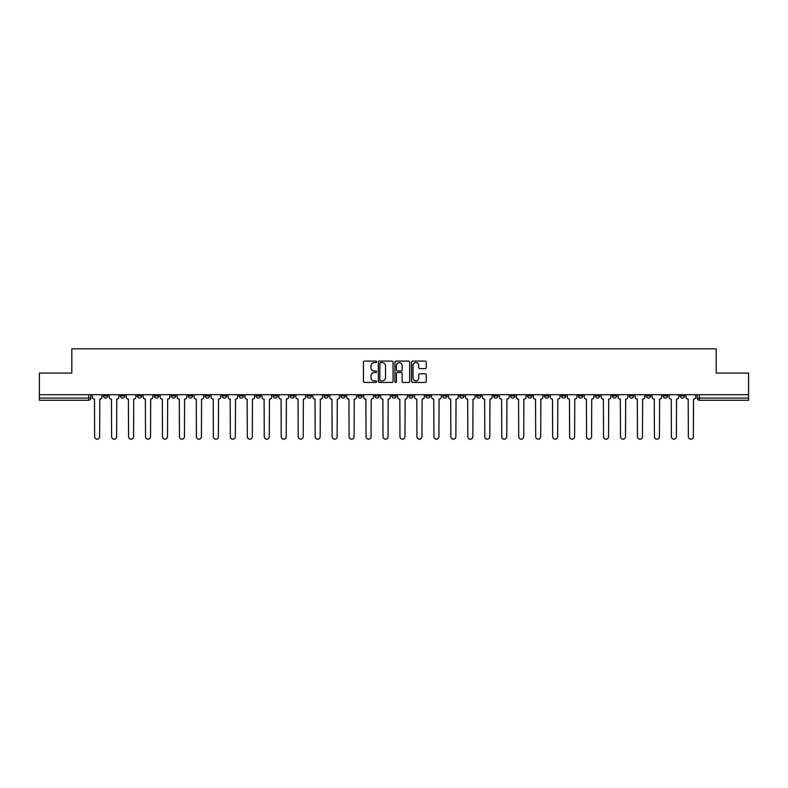 <?xml version="1.0" encoding="UTF-8"?>
<svg xmlns="http://www.w3.org/2000/svg" width="788" height="788" viewBox="0 0 788 788"><rect width="100%" height="100%" fill="white"/><g stroke="black" fill="none" stroke-linecap="round" stroke-linejoin="round"><path stroke-width="1.18" d="M376.605 361.84A0.749 0.749 0 0 0 375.856 361.091L364.519 361.091A1.064 1.064 0 0 0 363.445 362.155L363.445 381.372A1.064 1.064 0 0 0 364.519 382.436L375.856 382.436A0.749 0.749 0 0 0 376.605 381.688A0.749 0.749 0 0 0 375.856 380.939L374.389 380.939A3.418 3.418 0 0 1 370.971 377.531L370.971 375.925A3.418 3.418 0 0 1 374.389 372.507L375.856 372.507A0.749 0.749 0 0 0 376.605 371.759A0.749 0.749 0 0 0 375.856 371.02L374.389 371.02A3.418 3.418 0 0 1 370.971 367.602L370.971 365.996A3.418 3.418 0 0 1 374.389 362.588L375.856 362.588A0.749 0.749 0 0 0 376.605 361.84M663.24 394.709L663.24 395.901L667.594 395.901A2.177 2.177 0 0 1 665.417 398.078A2.177 2.177 0 0 1 663.24 395.901L663.24 394.709M578.422 394.709L578.422 395.901L582.775 395.901A2.177 2.177 0 0 1 580.598 398.078A2.177 2.177 0 0 1 578.422 395.901L578.422 394.709M561.46 395.901L561.46 394.709L561.46 395.901A2.177 2.177 0 0 0 563.637 398.078A2.177 2.177 0 0 1 561.46 395.901L565.814 395.901A2.177 2.177 0 0 1 563.637 398.078M527.536 394.709L527.536 395.901L531.88 395.901A2.177 2.177 0 0 1 529.703 398.078A2.177 2.177 0 0 1 527.536 395.901L527.536 394.709M510.565 395.901L510.565 394.709L510.565 395.901A2.177 2.177 0 0 0 512.742 398.078A2.177 2.177 0 0 1 510.565 395.901L514.919 395.901A2.177 2.177 0 0 1 512.742 398.078M493.603 395.901L493.603 394.709L493.603 395.901A2.177 2.177 0 0 0 495.78 398.078A2.177 2.177 0 0 1 493.603 395.901L497.957 395.901A2.177 2.177 0 0 1 495.78 398.078A2.177 2.177 0 0 0 497.957 395.901A2.177 2.177 0 0 1 495.78 398.078M442.718 395.901L442.718 394.709L442.718 395.901A2.177 2.177 0 0 0 444.895 398.078A2.177 2.177 0 0 1 442.718 395.901L447.062 395.901A2.177 2.177 0 0 1 444.895 398.078M425.756 394.709L425.756 395.901L430.1 395.901A2.177 2.177 0 0 1 427.923 398.078A2.177 2.177 0 0 1 425.756 395.901L425.756 394.709M408.785 394.709L408.785 395.901L413.139 395.901A2.177 2.177 0 0 1 410.962 398.078A2.177 2.177 0 0 1 408.785 395.901L408.785 394.709M391.823 394.709L391.823 395.901L396.177 395.901A2.177 2.177 0 0 1 394 398.078A2.177 2.177 0 0 1 391.823 395.901L391.823 394.709M374.861 395.901L374.861 394.709L374.861 395.901A2.177 2.177 0 0 0 377.038 398.078A2.177 2.177 0 0 1 374.861 395.901L379.215 395.901A2.177 2.177 0 0 1 377.038 398.078M340.938 394.709L340.938 395.901L345.282 395.901A2.177 2.177 0 0 1 343.105 398.078A2.177 2.177 0 0 1 340.938 395.901L340.938 394.709M323.976 395.901L323.976 394.709L323.976 395.901A2.177 2.177 0 0 0 326.143 398.078A2.177 2.177 0 0 1 323.976 395.901L328.32 395.901A2.177 2.177 0 0 1 326.143 398.078A2.177 2.177 0 0 0 328.32 395.901A2.177 2.177 0 0 1 326.143 398.078M222.186 394.709L222.186 395.901L226.54 395.901A2.177 2.177 0 0 1 224.363 398.078A2.177 2.177 0 0 1 222.186 395.901L222.186 394.709M205.225 394.709L205.225 395.901L209.578 395.901A2.177 2.177 0 0 1 207.402 398.078A2.177 2.177 0 0 1 205.225 395.901L205.225 394.709M188.263 394.709L188.263 395.901L192.617 395.901A2.177 2.177 0 0 1 190.44 398.078A2.177 2.177 0 0 1 188.263 395.901L188.263 394.709M154.34 394.709L154.34 395.901L158.683 395.901A2.177 2.177 0 0 1 156.517 398.078A2.177 2.177 0 0 1 154.34 395.901L154.34 394.709M137.378 394.709L137.378 395.901L141.722 395.901A2.177 2.177 0 0 1 139.545 398.078A2.177 2.177 0 0 1 137.378 395.901L137.378 394.709M425.195 368.617A1.064 1.064 0 0 0 426.259 367.543L426.259 362.155A1.064 1.064 0 0 0 425.195 361.091L412.597 361.091A1.064 1.064 0 0 0 411.533 362.155L411.533 381.372A1.064 1.064 0 0 0 412.597 382.436L425.195 382.436A1.064 1.064 0 0 0 426.259 381.372L426.259 374.861A1.064 1.064 0 0 0 425.195 373.788L419.807 373.788A1.064 1.064 0 0 0 418.733 374.861L418.733 378.082A2.857 2.857 0 0 1 415.877 380.939A2.857 2.857 0 0 1 413.03 378.082L413.03 365.435A2.857 2.857 0 0 1 415.877 362.588A2.857 2.857 0 0 1 418.733 365.435L418.733 367.543A1.064 1.064 0 0 0 419.807 368.617L425.195 368.617M39.4 394.709L39.4 373.069L71.806 373.069L71.806 348.818L716.193 348.818L716.193 373.069L748.6 373.069L748.6 394.709L39.4 394.709L39.4 398.078L90.837 398.078L90.837 394.709L90.837 398.078A2.177 2.177 0 0 1 88.66 400.255L39.4 400.255L39.4 398.078M393.064 362.155A1.064 1.064 0 0 0 392 361.091L379.402 361.091A1.064 1.064 0 0 0 378.339 362.155L378.339 381.372A1.064 1.064 0 0 0 379.402 382.436L392 382.436A1.064 1.064 0 0 0 393.064 381.372L393.064 362.155M396 361.091L408.598 361.091A1.064 1.064 0 0 1 409.661 362.155L409.661 381.372A1.064 1.064 0 0 1 408.598 382.436L403.21 382.436A1.064 1.064 0 0 1 402.136 381.372L402.136 373.581A1.064 1.064 0 0 0 401.072 372.507L397.497 372.507A1.064 1.064 0 0 0 396.433 373.581L396.433 381.688A0.749 0.749 0 0 1 395.684 382.436A0.749 0.749 0 0 1 394.936 381.688L394.936 362.155A1.064 1.064 0 0 1 396 361.091M697.163 394.709L697.163 398.078L748.6 398.078L748.6 400.255L699.34 400.255A2.177 2.177 0 0 1 697.163 398.078A2.177 2.177 0 0 0 699.34 400.255L699.34 394.709M748.6 394.709L748.6 398.078M684.555 394.709L684.555 395.901A2.177 2.177 0 0 1 682.378 398.078A2.177 2.177 0 0 1 680.202 395.901L684.555 395.901M680.202 394.709L680.202 395.901M667.594 394.709L667.594 395.901A2.177 2.177 0 0 1 665.417 398.078A2.177 2.177 0 0 0 667.594 395.901M650.622 394.709L650.622 395.901A2.177 2.177 0 0 1 648.455 398.078A2.177 2.177 0 0 1 646.278 395.901L650.622 395.901M646.278 394.709L646.278 395.901M633.66 394.709L633.66 395.901A2.177 2.177 0 0 1 631.484 398.078A2.177 2.177 0 0 1 629.317 395.901L633.66 395.901M629.317 394.709L629.317 395.901M616.699 394.709L616.699 395.901A2.177 2.177 0 0 1 614.522 398.078A2.177 2.177 0 0 1 612.345 395.901A2.177 2.177 0 0 0 614.522 398.078M612.345 394.709L612.345 395.901L616.699 395.901M599.737 394.709L599.737 395.901A2.177 2.177 0 0 1 597.56 398.078A2.177 2.177 0 0 1 595.383 395.901L599.737 395.901M595.383 394.709L595.383 395.901M582.775 394.709L582.775 395.901L582.775 394.709M565.814 394.709L565.814 395.901M548.842 394.709L548.842 395.901A2.177 2.177 0 0 1 546.675 398.078A2.177 2.177 0 0 1 544.498 395.901L548.842 395.901A2.177 2.177 0 0 1 546.675 398.078A2.177 2.177 0 0 0 548.842 395.901L548.842 394.709M544.498 394.709L544.498 395.901M531.88 394.709L531.88 395.901A2.177 2.177 0 0 1 529.703 398.078A2.177 2.177 0 0 0 531.88 395.901L531.88 394.709M514.919 394.709L514.919 395.901L514.919 394.709M497.957 394.709L497.957 395.901M480.995 394.709L480.995 395.901A2.177 2.177 0 0 1 478.818 398.078A2.177 2.177 0 0 1 476.641 395.901L480.995 395.901A2.177 2.177 0 0 1 478.818 398.078A2.177 2.177 0 0 0 480.995 395.901M476.641 394.709L476.641 395.901M464.024 394.709L464.024 395.901A2.177 2.177 0 0 1 461.857 398.078A2.177 2.177 0 0 1 459.68 395.901A2.177 2.177 0 0 0 461.857 398.078A2.177 2.177 0 0 0 464.024 395.901A2.177 2.177 0 0 1 461.857 398.078M459.68 394.709L459.68 395.901L464.024 395.901M447.062 394.709L447.062 395.901L447.062 394.709M430.1 394.709L430.1 395.901L430.1 394.709M413.139 394.709L413.139 395.901A2.177 2.177 0 0 1 410.962 398.078A2.177 2.177 0 0 0 413.139 395.901L413.139 394.709M396.177 394.709L396.177 395.901A2.177 2.177 0 0 1 394 398.078A2.177 2.177 0 0 0 396.177 395.901M379.215 394.709L379.215 395.901L379.215 394.709M362.244 394.709L362.244 395.901A2.177 2.177 0 0 1 360.077 398.078A2.177 2.177 0 0 1 357.9 395.901A2.177 2.177 0 0 0 360.077 398.078M357.9 394.709L357.9 395.901L362.244 395.901M345.282 394.709L345.282 395.901A2.177 2.177 0 0 1 343.105 398.078A2.177 2.177 0 0 0 345.282 395.901L345.282 394.709M328.32 394.709L328.32 395.901M311.358 394.709L311.358 395.901A2.177 2.177 0 0 1 309.182 398.078A2.177 2.177 0 0 1 307.005 395.901L311.358 395.901M307.005 394.709L307.005 395.901M294.397 394.709L294.397 395.901A2.177 2.177 0 0 1 292.22 398.078A2.177 2.177 0 0 1 290.043 395.901L294.397 395.901M290.043 394.709L290.043 395.901M277.435 394.709L277.435 395.901A2.177 2.177 0 0 1 275.258 398.078A2.177 2.177 0 0 1 273.081 395.901L277.435 395.901M273.081 394.709L273.081 395.901M260.464 394.709L260.464 395.901A2.177 2.177 0 0 1 258.297 398.078A2.177 2.177 0 0 1 256.12 395.901L260.464 395.901M256.12 394.709L256.12 395.901M243.502 394.709L243.502 395.901A2.177 2.177 0 0 1 241.325 398.078A2.177 2.177 0 0 1 239.158 395.901L243.502 395.901M239.158 394.709L239.158 395.901M226.54 394.709L226.54 395.901L226.54 394.709M209.578 394.709L209.578 395.901M192.617 394.709L192.617 395.901L192.617 394.709M175.655 394.709L175.655 395.901A2.177 2.177 0 0 1 173.478 398.078A2.177 2.177 0 0 1 171.301 395.901L175.655 395.901M171.301 394.709L171.301 395.901M158.683 394.709L158.683 395.901M141.722 394.709L141.722 395.901L141.722 394.709M124.76 394.709L124.76 395.901A2.177 2.177 0 0 1 122.583 398.078A2.177 2.177 0 0 1 120.406 395.901L124.76 395.901M120.406 394.709L120.406 395.901M103.445 394.709L103.445 395.901L107.798 395.901L107.798 394.709L107.798 395.901A2.177 2.177 0 0 1 105.622 398.078A2.177 2.177 0 0 1 103.445 395.901A2.177 2.177 0 0 0 105.622 398.078M88.66 400.255A2.177 2.177 0 0 0 90.837 398.078A2.177 2.177 0 0 1 88.66 400.255L88.66 394.709M380.574 362.588A0.749 0.749 0 0 0 379.836 363.327L379.836 380.19A0.749 0.749 0 0 0 380.574 380.939L382.121 380.939A3.418 3.418 0 0 0 385.539 377.531L385.539 365.996A3.418 3.418 0 0 0 382.121 362.588L380.574 362.588M402.136 365.494A2.857 2.857 0 0 0 399.28 362.638A2.857 2.857 0 0 0 396.433 365.494L396.433 369.946A1.064 1.064 0 0 0 397.497 371.02L401.072 371.02A1.064 1.064 0 0 0 402.136 369.946L402.136 365.494M92.304 396.994L92.304 394.709L92.304 396.994A2.177 2.177 0 0 0 94.481 399.161L94.639 436.68A2.502 2.502 0 0 0 97.141 439.182A2.502 2.502 0 0 0 99.643 436.68L99.8 399.161A2.177 2.177 0 0 0 101.977 396.994L101.977 394.709L101.977 396.994M94.481 399.161L94.639 436.68M99.643 436.68L99.8 399.161M109.266 396.994L109.266 394.709L109.266 396.994A2.177 2.177 0 0 0 111.443 399.161L111.6 436.68A2.502 2.502 0 0 0 114.102 439.182A2.502 2.502 0 0 0 116.604 436.68L116.772 399.161A2.177 2.177 0 0 0 118.939 396.994L118.939 394.709L118.939 396.994M126.228 396.994L126.228 394.709L126.228 396.994A2.177 2.177 0 0 0 128.405 399.161L128.562 436.68A2.502 2.502 0 0 0 131.064 439.182A2.502 2.502 0 0 0 133.566 436.68L133.733 399.161A2.177 2.177 0 0 0 135.91 396.994L135.91 394.709L135.91 396.994M143.189 396.994L143.189 394.709L143.189 396.994A2.177 2.177 0 0 0 145.366 399.161L145.534 436.68A2.502 2.502 0 0 0 148.036 439.182A2.502 2.502 0 0 0 150.528 436.68L150.695 399.161A2.177 2.177 0 0 0 152.872 396.994L152.872 394.709L152.872 396.994M111.443 399.161L111.6 436.68M116.604 436.68L116.772 399.161M128.405 399.161L128.562 436.68M133.566 436.68L133.733 399.161M145.366 399.161L145.534 436.68M150.528 436.68L150.695 399.161M160.151 396.994L160.151 394.709L160.151 396.994A2.177 2.177 0 0 0 162.328 399.161L162.495 436.68A2.502 2.502 0 0 0 164.997 439.182A2.502 2.502 0 0 0 167.499 436.68L167.657 399.161A2.177 2.177 0 0 0 169.834 396.994L169.834 394.709L169.834 396.994M177.123 396.994L177.123 394.709L177.123 396.994A2.177 2.177 0 0 0 179.29 399.161L179.457 436.68A2.502 2.502 0 0 0 181.959 439.182A2.502 2.502 0 0 0 184.461 436.68L184.619 399.161A2.177 2.177 0 0 0 186.795 396.994L186.795 394.709L186.795 396.994M162.328 399.161L162.495 436.68M167.499 436.68L167.657 399.161M179.29 399.161L179.457 436.68M184.461 436.68L184.619 399.161M194.084 396.994L194.084 394.709L194.084 396.994A2.177 2.177 0 0 0 196.261 399.161L196.419 436.68A2.502 2.502 0 0 0 198.921 439.182A2.502 2.502 0 0 0 201.423 436.68L201.59 399.161A2.177 2.177 0 0 0 203.757 396.994L203.757 394.709L203.757 396.994M211.046 396.994L211.046 394.709L211.046 396.994A2.177 2.177 0 0 0 213.223 399.161L213.381 436.68A2.502 2.502 0 0 0 215.882 439.182A2.502 2.502 0 0 0 218.384 436.68L218.552 399.161A2.177 2.177 0 0 0 220.719 396.994L220.719 394.709L220.719 396.994M228.008 396.994L228.008 394.709L228.008 396.994A2.177 2.177 0 0 0 230.185 399.161L230.342 436.68A2.502 2.502 0 0 0 232.844 439.182A2.502 2.502 0 0 0 235.346 436.68L235.513 399.161A2.177 2.177 0 0 0 237.69 396.994L237.69 394.709L237.69 396.994M244.969 396.994L244.969 394.709L244.969 396.994A2.177 2.177 0 0 0 247.146 399.161L247.314 436.68A2.502 2.502 0 0 0 249.816 439.182A2.502 2.502 0 0 0 252.308 436.68L252.475 399.161A2.177 2.177 0 0 0 254.652 396.994L254.652 394.709L254.652 396.994M261.931 396.994L261.931 394.709L261.931 396.994A2.177 2.177 0 0 0 264.108 399.161L264.276 436.68A2.502 2.502 0 0 0 266.777 439.182A2.502 2.502 0 0 0 269.279 436.68L269.437 399.161A2.177 2.177 0 0 0 271.614 396.994L271.614 394.709L271.614 396.994M278.903 396.994L278.903 394.709L278.903 396.994A2.177 2.177 0 0 0 281.07 399.161L281.237 436.68A2.502 2.502 0 0 0 283.739 439.182A2.502 2.502 0 0 0 286.241 436.68L286.399 399.161A2.177 2.177 0 0 0 288.575 396.994L288.575 394.709L288.575 396.994M295.864 396.994L295.864 394.709L295.864 396.994A2.177 2.177 0 0 0 298.041 399.161L298.199 436.68A2.502 2.502 0 0 0 300.701 439.182A2.502 2.502 0 0 0 303.203 436.68L303.37 399.161A2.177 2.177 0 0 0 305.537 396.994L305.537 394.709L305.537 396.994M312.826 396.994L312.826 394.709L312.826 396.994A2.177 2.177 0 0 0 315.003 399.161L315.161 436.68A2.502 2.502 0 0 0 317.663 439.182A2.502 2.502 0 0 0 320.164 436.68L320.332 399.161A2.177 2.177 0 0 0 322.499 396.994L322.499 394.709L322.499 396.994M196.261 399.161L196.419 436.68M201.423 436.68L201.59 399.161M213.223 399.161L213.381 436.68M218.384 436.68L218.552 399.161M230.185 399.161L230.342 436.68M235.346 436.68L235.513 399.161M247.146 399.161L247.314 436.68M252.308 436.68L252.475 399.161M264.108 399.161L264.276 436.68M269.279 436.68L269.437 399.161M281.07 399.161L281.237 436.68M286.241 436.68L286.399 399.161M298.041 399.161L298.199 436.68M303.203 436.68L303.37 399.161M315.003 399.161L315.161 436.68M320.164 436.68L320.332 399.161M329.788 396.994L329.788 394.709L329.788 396.994A2.177 2.177 0 0 0 331.965 399.161L332.122 436.68A2.502 2.502 0 0 0 334.624 439.182A2.502 2.502 0 0 0 337.126 436.68L337.294 399.161A2.177 2.177 0 0 0 339.47 396.994L339.47 394.709L339.47 396.994M346.75 396.994L346.75 394.709L346.75 396.994A2.177 2.177 0 0 0 348.926 399.161L349.094 436.68A2.502 2.502 0 0 0 351.596 439.182A2.502 2.502 0 0 0 354.088 436.68L354.255 399.161A2.177 2.177 0 0 0 356.432 396.994L356.432 394.709L356.432 396.994M363.711 396.994L363.711 394.709L363.711 396.994A2.177 2.177 0 0 0 365.888 399.161L366.056 436.68A2.502 2.502 0 0 0 368.557 439.182A2.502 2.502 0 0 0 371.059 436.68L371.217 399.161A2.177 2.177 0 0 0 373.394 396.994L373.394 394.709L373.394 396.994M380.683 396.994L380.683 394.709L380.683 396.994A2.177 2.177 0 0 0 382.85 399.161L383.017 436.68A2.502 2.502 0 0 0 385.519 439.182A2.502 2.502 0 0 0 388.021 436.68L388.179 399.161A2.177 2.177 0 0 0 390.356 396.994L390.356 394.709L390.356 396.994M397.644 396.994L397.644 394.709L397.644 396.994A2.177 2.177 0 0 0 399.821 399.161L399.979 436.68A2.502 2.502 0 0 0 402.481 439.182A2.502 2.502 0 0 0 404.983 436.68L405.15 399.161A2.177 2.177 0 0 0 407.317 396.994L407.317 394.709L407.317 396.994M414.606 396.994L414.606 394.709L414.606 396.994A2.177 2.177 0 0 0 416.783 399.161L416.941 436.68A2.502 2.502 0 0 0 419.443 439.182A2.502 2.502 0 0 0 421.944 436.68L422.112 399.161A2.177 2.177 0 0 0 424.289 396.994L424.289 394.709L424.289 396.994M431.568 396.994L431.568 394.709L431.568 396.994A2.177 2.177 0 0 0 433.745 399.161L433.912 436.68A2.502 2.502 0 0 0 436.404 439.182A2.502 2.502 0 0 0 438.906 436.68L439.074 399.161A2.177 2.177 0 0 0 441.25 396.994L441.25 394.709L441.25 396.994M448.53 396.994L448.53 394.709L448.53 396.994A2.177 2.177 0 0 0 450.706 399.161L450.874 436.68A2.502 2.502 0 0 0 453.376 439.182A2.502 2.502 0 0 0 455.878 436.68L456.035 399.161A2.177 2.177 0 0 0 458.212 396.994L458.212 394.709L458.212 396.994M465.501 396.994L465.501 394.709L465.501 396.994A2.177 2.177 0 0 0 467.668 399.161L467.836 436.68A2.502 2.502 0 0 0 470.337 439.182A2.502 2.502 0 0 0 472.839 436.68L472.997 399.161A2.177 2.177 0 0 0 475.174 396.994L475.174 394.709L475.174 396.994M482.463 396.994L482.463 394.709L482.463 396.994A2.177 2.177 0 0 0 484.63 399.161L484.797 436.68A2.502 2.502 0 0 0 487.299 439.182A2.502 2.502 0 0 0 489.801 436.68L489.959 399.161A2.177 2.177 0 0 0 492.136 396.994L492.136 394.709L492.136 396.994M499.425 396.994L499.425 394.709L499.425 396.994A2.177 2.177 0 0 0 501.601 399.161L501.759 436.68A2.502 2.502 0 0 0 504.261 439.182A2.502 2.502 0 0 0 506.763 436.68L506.93 399.161A2.177 2.177 0 0 0 509.097 396.994L509.097 394.709L509.097 396.994M516.386 396.994L516.386 394.709L516.386 396.994A2.177 2.177 0 0 0 518.563 399.161L518.721 436.68A2.502 2.502 0 0 0 521.223 439.182A2.502 2.502 0 0 0 523.725 436.68L523.892 399.161A2.177 2.177 0 0 0 526.069 396.994L526.069 394.709L526.069 396.994M533.348 396.994L533.348 394.709L533.348 396.994A2.177 2.177 0 0 0 535.525 399.161L535.692 436.68A2.502 2.502 0 0 0 538.184 439.182A2.502 2.502 0 0 0 540.686 436.68L540.854 399.161A2.177 2.177 0 0 0 543.03 396.994L543.03 394.709L543.03 396.994M550.31 396.994L550.31 394.709L550.31 396.994A2.177 2.177 0 0 0 552.486 399.161L552.654 436.68A2.502 2.502 0 0 0 555.156 439.182A2.502 2.502 0 0 0 557.658 436.68L557.815 399.161A2.177 2.177 0 0 0 559.992 396.994L559.992 394.709L559.992 396.994M567.281 396.994L567.281 394.709L567.281 396.994A2.177 2.177 0 0 0 569.448 399.161L569.616 436.68A2.502 2.502 0 0 0 572.118 439.182A2.502 2.502 0 0 0 574.619 436.68L574.777 399.161A2.177 2.177 0 0 0 576.954 396.994L576.954 394.709L576.954 396.994M331.965 399.161L332.122 436.68M337.126 436.68L337.294 399.161M348.926 399.161L349.094 436.68M354.088 436.68L354.255 399.161M365.888 399.161L366.056 436.68M371.059 436.68L371.217 399.161M382.85 399.161L383.017 436.68M388.021 436.68L388.179 399.161M399.821 399.161L399.979 436.68M404.983 436.68L405.15 399.161M416.783 399.161L416.941 436.68M421.944 436.68L422.112 399.161M433.745 399.161L433.912 436.68M438.906 436.68L439.074 399.161M450.706 399.161L450.874 436.68M455.878 436.68L456.035 399.161M467.668 399.161L467.836 436.68M472.839 436.68L472.997 399.161M484.63 399.161L484.797 436.68M489.801 436.68L489.959 399.161M501.601 399.161L501.759 436.68M506.763 436.68L506.93 399.161M518.563 399.161L518.721 436.68M523.725 436.68L523.892 399.161M535.525 399.161L535.692 436.68M540.686 436.68L540.854 399.161M552.486 399.161L552.654 436.68M557.658 436.68L557.815 399.161M569.448 399.161L569.616 436.68M574.619 436.68L574.777 399.161M584.243 396.994L584.243 394.709L584.243 396.994A2.177 2.177 0 0 0 586.41 399.161L586.577 436.68A2.502 2.502 0 0 0 589.079 439.182A2.502 2.502 0 0 0 591.581 436.68L591.739 399.161A2.177 2.177 0 0 0 593.916 396.994L593.916 394.709L593.916 396.994M586.41 399.161L586.577 436.68M591.581 436.68L591.739 399.161M601.205 396.994L601.205 394.709L601.205 396.994A2.177 2.177 0 0 0 603.381 399.161L603.539 436.68A2.502 2.502 0 0 0 606.041 439.182A2.502 2.502 0 0 0 608.543 436.68L608.71 399.161A2.177 2.177 0 0 0 610.877 396.994L610.877 394.709L610.877 396.994M603.381 399.161L603.539 436.68M608.543 436.68L608.71 399.161M618.166 396.994L618.166 394.709L618.166 396.994A2.177 2.177 0 0 0 620.343 399.161L620.501 436.68A2.502 2.502 0 0 0 623.003 439.182A2.502 2.502 0 0 0 625.505 436.68L625.672 399.161A2.177 2.177 0 0 0 627.849 396.994L627.849 394.709L627.849 396.994M620.343 399.161L620.501 436.68M625.505 436.68L625.672 399.161M635.128 396.994L635.128 394.709L635.128 396.994A2.177 2.177 0 0 0 637.305 399.161L637.472 436.68A2.502 2.502 0 0 0 639.964 439.182A2.502 2.502 0 0 0 642.466 436.68L642.634 399.161A2.177 2.177 0 0 0 644.811 396.994L644.811 394.709L644.811 396.994M637.305 399.161L637.472 436.68M642.466 436.68L642.634 399.161M652.09 396.994L652.09 394.709L652.09 396.994A2.177 2.177 0 0 0 654.267 399.161L654.434 436.68A2.502 2.502 0 0 0 656.936 439.182A2.502 2.502 0 0 0 659.438 436.68L659.595 399.161A2.177 2.177 0 0 0 661.772 396.994L661.772 394.709L661.772 396.994M654.267 399.161L654.434 436.68M659.438 436.68L659.595 399.161M669.061 396.994L669.061 394.709L669.061 396.994A2.177 2.177 0 0 0 671.228 399.161L671.396 436.68A2.502 2.502 0 0 0 673.898 439.182A2.502 2.502 0 0 0 676.399 436.68L676.557 399.161A2.177 2.177 0 0 0 678.734 396.994L678.734 394.709L678.734 396.994M671.228 399.161L671.396 436.68M676.399 436.68L676.557 399.161M686.023 396.994L686.023 394.709L686.023 396.994A2.177 2.177 0 0 0 688.2 399.161L688.357 436.68A2.502 2.502 0 0 0 690.859 439.182A2.502 2.502 0 0 0 693.361 436.68L693.519 399.161A2.177 2.177 0 0 0 695.696 396.994L695.696 394.709L695.696 396.994M688.2 399.161L688.357 436.68M693.361 436.68L693.519 399.161"/></g></svg>
